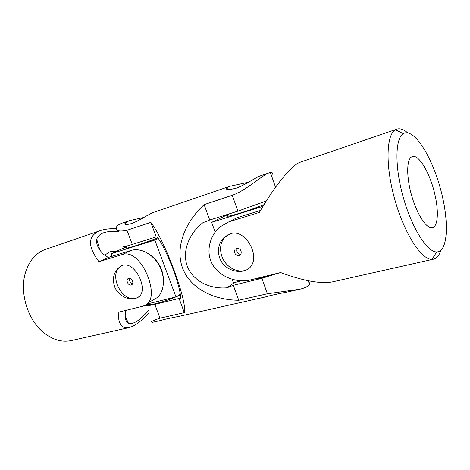 <?xml version="1.0" encoding="UTF-8"?>
<svg xmlns="http://www.w3.org/2000/svg" width="470" height="470" viewBox="0 0 470 470"><rect width="100%" height="100%" fill="white"/><g stroke="black" fill="none" stroke-linecap="round" stroke-linejoin="round"><path stroke-width="0.7" d="M117.183 250.992L109.857 251.761L104.734 255.139M148.244 310.664C140.001 320.387 133.427 324.6 128.51 323.307C125.684 321.762 124.673 318.002 125.478 312.027L126.078 310.318M116.307 228.749C110.115 228.485 104.886 229.066 100.615 230.5L99.499 230.911C87.684 236.058 87.502 246.327 98.941 261.72L108.282 257.472L103.506 254.335C98.224 248.965 95.962 243.93 96.72 239.218C98.97 233.008 106.226 230.517 118.475 231.739M98.941 261.72L121.9 254.664L131.077 250.434L108.282 257.472M100.615 230.5L44.468 249.74C35.691 253.324 29.451 260.662 25.738 271.754C19.264 291.177 27.031 318.66 42.711 331.82C52.117 339.669 61.676 342.577 71.37 340.544L129.033 327.59C134.737 326.145 141.4 321.192 149.019 312.72M150.841 301.299L157.614 297.357C164.7 290.548 165.422 276.43 158.995 265.151C152.633 253.829 140.336 247.49 131.077 250.434M157.614 297.357L148.179 302.845C146.558 304.613 144.331 305.847 141.511 306.546L118.24 312.233C118.193 324 121.795 329.118 129.033 327.59M148.179 302.845C158.925 292.187 140.201 247.467 121.9 254.664M135.272 298.685C127.347 299.966 120.667 296.535 115.244 288.404C111.795 279.256 113.335 272.071 119.856 266.843C132.699 256.896 149.061 287.981 139.343 296.505L135.272 298.685M121.66 265.879L120.908 266.337C107.912 274.08 121.718 302.727 136.2 298.168L138.115 297.469M131.201 284.961L131.941 284.585C134.35 282.881 131.483 277.365 128.698 278.334L128.016 278.669C125.549 280.32 128.375 285.913 131.201 284.961M132.581 283.739C130.09 282.728 129.144 280.913 129.738 278.299M126.642 246.732L111.073 253.741L154.836 240.082L158.29 238.49M126.871 247.332C121.566 250.422 141.123 244.447 157.773 237.785M111.073 253.741L112.048 256.309M146.84 304.078L175.968 296.923L180.286 294.314M154.836 240.082L175.968 296.923M149.689 254.529C158.754 261.044 163.36 269.874 163.513 281.019M147.28 303.973C147.051 306.317 162.085 302.698 175.792 296.964M176.127 296.829L180.363 294.99M310.112 281.107L309.477 284.362C307.95 286.512 304.648 288.151 299.578 289.273L267.389 293.762L261.878 278.328L233.314 285.278L226.963 287.787L234.377 282.57M266.267 201.013L237.902 211.142L209.702 220.025L204.133 204.638C183.888 223.35 175.31 248.348 182.513 267.9C189.768 287.434 212.07 300.013 238.742 300.271L267.389 293.762M299.578 289.273L288.175 291.835C278.399 293.691 267.207 296.218 265.456 296.94L179.564 316.234C169.012 318.308 162.884 319.682 161.192 320.364L152.509 322.314C149.877 322.085 152.374 320.699 160.006 318.166L184.34 312.638L179.082 298.474L180.263 298.938C181.326 295.665 178.988 285.866 173.266 269.539C166.715 252.895 161.339 242.038 157.127 236.962L156.204 236.88L132.293 244.412L126.988 230.282L150.811 222.363C164.776 240.082 187.583 301.811 184.34 312.638M143.891 217.404L129.268 220.694L122.347 223.062C119.327 224.125 117.412 225.365 116.607 226.787C115.297 230.776 118.757 231.939 126.988 230.282M204.133 204.638L232.251 195.291C246.315 190.526 262.83 174.564 269.51 172.707L270.368 172.466C272.682 172.161 273.052 173.224 271.484 175.662M129.268 220.694L125.196 222.868C124.121 224.731 126.166 224.983 131.347 223.626C138.538 221.223 149.296 213.686 154.113 212.193L229.577 186.373L226.951 187.612C225.101 189.951 228.067 190.174 235.846 188.288C244.829 185.28 256.414 177.014 260.298 175.862L269.51 172.707M248.554 182.196L229.577 186.373M160.006 318.166L154.824 304.372C149.296 305.688 146.082 305.952 145.189 305.159M154.824 304.372L179.082 298.474M209.702 220.025L202.928 222.704C190.262 232.397 181.514 250.064 187.254 266.126C193.399 282.059 211.2 289.191 226.963 287.787M279.991 272.694L261.878 278.328M238.742 300.271L233.314 285.278M156.204 236.88L150.811 222.363M123.81 245.875C121.618 247.326 124.444 246.838 132.293 244.412M228.373 214.291L211.659 222.351L262.971 206.336M228.626 214.99C221.282 219.049 244.635 212.358 263.981 204.685M211.659 222.351L215.166 232.057M232.268 279.339L233.514 282.781L241.421 280.843M253.718 279.115C258.917 278.722 266.243 276.93 275.69 273.746M248.242 269.022C239.412 274.568 225.729 267.824 221.899 256.367C219.455 248.888 220.424 242.52 224.807 237.274L228.138 234.606M239.236 255.692C235.253 255.328 233.86 253.195 235.041 249.294L236.563 248.248C240.458 248.53 241.891 250.622 240.863 254.511L239.236 255.692M403.853 133.363C414.176 128.428 431.46 155.94 440.255 188.035C449.267 220.083 448.421 251.867 436.706 251.926C427.301 252.255 411.961 228.261 403.319 197.512C394.589 166.785 395.111 138.315 403.301 133.674L403.853 133.363M411.544 156.933L412.355 156.557C418.981 154.066 430.414 174.053 434.967 194.856C438.863 211.524 437.952 226.499 432.447 227.68C426.954 229.301 417.454 215.331 411.949 196.625C406.38 177.942 406.397 159.818 411.544 156.933M260.503 210.46L237.138 217.675L228.978 221.758L259.358 212.422C274.586 186.05 291.053 165.875 299.69 162.42L396.739 129.174C399.964 128.157 403.601 129.373 407.649 132.822M440.854 250.369C439.215 255.427 436.753 258.365 433.469 259.187L432.042 259.358C421.572 260.033 404.429 233.837 394.894 199.891C385.259 165.975 386.158 134.684 395.435 129.779L396.739 129.174M237.138 217.675L230.658 220.918M433.469 259.187L332.848 281.794C321.092 284.133 303.679 281.048 280.608 272.541L249.899 280.05C237.538 282.916 220.859 277.653 213.057 265.421C205.208 252.948 209.444 235.958 219.825 226.992L228.978 221.758M230.347 233.749L223.638 237.896C216.036 245.434 216.823 260.039 226.258 266.942C235.447 273.957 248.689 272.559 252.278 264.111C258.306 251.908 244.089 228.731 230.347 233.749M237.115 248.148C235.969 251.673 237.215 253.8 240.851 254.523M237.902 211.142L232.251 195.291M99.828 249.928L96.72 239.218M125.243 316.433L128.51 323.307M119.856 266.843L120.908 266.337M128.645 278.352L128.016 278.669M202.928 222.704L203.545 222.345M226.951 187.612L227.633 189.528M125.196 222.868L125.79 224.443M308.214 280.743L309.477 284.362M270.368 172.466L275.538 187.254M403.301 133.674L395.435 129.779M436.706 251.926L432.042 259.358M223.638 237.896L224.807 237.274M235.041 249.294L237.021 248.154"/></g></svg>
